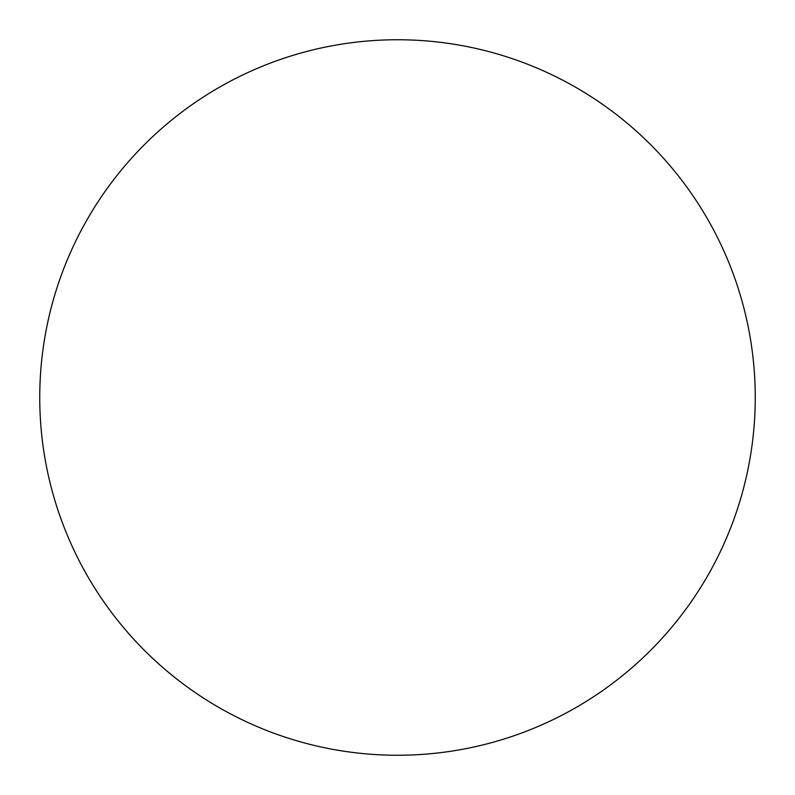 <?xml version="1.0" encoding="UTF-8"?>
<svg xmlns="http://www.w3.org/2000/svg" width="795" height="795" viewBox="0 0 795 795"><rect width="100%" height="100%" fill="white"/><g stroke="black" fill="none" stroke-linecap="round" stroke-linejoin="round"><path stroke-width="1.19" d="M755.25 397.5A357.75 357.75 0 0 1 397.5 755.25A357.75 357.75 0 0 1 39.75 397.5A357.75 357.75 0 0 1 397.5 39.75A357.75 357.75 0 0 1 755.25 397.5"/></g></svg>
